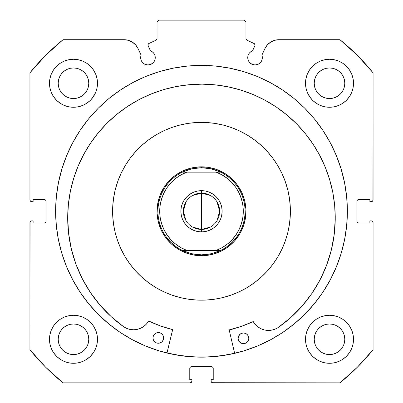 <?xml version="1.0" encoding="UTF-8"?>
<svg xmlns="http://www.w3.org/2000/svg" width="403" height="403" viewBox="0 0 403 403"><rect width="100%" height="100%" fill="white"/><g stroke="black" fill="none" stroke-linecap="round" stroke-linejoin="round"><path stroke-width="0.6" d="M156.772 39.529L157.049 38.577A1.778 1.778 0 0 1 156.026 40.184L148.994 43.464A1.778 1.778 0 0 0 148.133 45.826L150.46 50.808A7.289 7.289 0 0 1 155.251 57.659L154.913 55.468L153.936 53.478L152.399 51.876L150.46 50.808L147.972 45.151L148.077 44.466L148.994 43.464L156.026 40.184L156.979 39.071L157.049 21.928L158.827 20.15L244.173 20.15L245.951 21.928L246.021 39.071L246.974 40.184L254.424 43.741L255.034 45.076A1.778 1.778 0 0 1 254.867 45.826L252.54 50.808L250.601 51.876L249.064 53.478L248.087 55.468L247.885 59.08L248.978 61.709L249.88 62.813L252.248 64.394L255.039 64.948L257.824 64.394L259.089 63.719L261.099 61.709L261.774 60.45L262.328 57.659A7.289 7.289 0 0 1 255.039 64.948A7.289 7.289 0 0 1 247.749 57.659L248.303 60.45M270.63 42.114L267.335 44.94L264.962 48.572L261.89 55.166A7.289 7.289 0 0 1 262.328 57.659L261.89 55.166L264.962 48.572L267.335 44.94L270.63 42.114L274.584 40.32L278.881 39.706L339.951 39.706L357.39 55.387L373.072 72.832L373.072 199.898L372.548 201.157L371.294 201.676L369.873 201.676L369.873 199.545L358.67 199.545L357.411 200.064L356.892 201.324L356.892 221.237L357.411 222.491L358.67 223.015L369.873 223.015L369.873 220.879L371.294 220.879L372.548 221.398L373.072 222.658L373.072 349.728L357.39 367.168L339.951 382.85L212.88 382.85L211.62 382.331L211.237 381.752L211.101 379.651L213.232 379.651L213.232 368.448L212.713 367.193L211.454 366.67L191.546 366.67L190.287 367.193L189.768 368.448L189.768 379.651L191.899 379.651L191.899 381.072L191.38 382.331L190.12 382.85L63.049 382.85L45.61 367.168L29.928 349.728L29.928 222.658L30.064 221.977L31.026 221.015L33.127 220.879L33.127 223.015L44.33 223.015L45.589 222.491L46.108 221.237L46.108 201.324L45.589 200.064L44.33 199.545L33.127 199.545L33.127 201.676L31.706 201.676L30.452 201.157L29.928 199.898L29.928 72.832L45.61 55.387L63.049 39.706L124.119 39.706L128.416 40.32L132.37 42.114L135.665 44.94L138.038 48.572L141.11 55.166L140.672 57.659L141.226 60.45L141.901 61.709L143.911 63.719L145.176 64.394L147.961 64.948L150.752 64.394L153.12 62.813L154.022 61.709L155.115 59.08L155.251 57.659A7.289 7.289 0 0 1 147.961 64.948A7.289 7.289 0 0 1 141.11 55.166L138.038 48.572L135.665 44.94L132.37 42.114L128.416 40.32L124.119 39.706L63.049 39.706A220.466 220.466 0 0 0 29.928 72.832L29.928 199.898A1.778 1.778 0 0 0 31.706 201.676L33.127 201.676L33.127 199.545L44.33 199.545A1.778 1.778 0 0 1 46.108 201.324L45.589 200.064M55.619 211.278A145.881 145.881 0 0 1 201.5 65.397A145.881 145.881 0 0 1 347.381 211.278L346.676 196.981L344.575 182.821L341.099 168.933L336.273 155.452L330.153 142.511L322.793 130.234L314.264 118.734L304.653 108.125L294.044 98.513L282.548 89.985L270.267 82.625L257.326 76.505L243.845 71.679L229.962 68.203L215.796 66.102L201.5 65.397L187.204 66.102L173.038 68.203L159.155 71.679L145.674 76.505L132.733 82.625L120.452 89.985L108.956 98.513L98.347 108.125L88.736 118.734L80.207 130.234L72.847 142.511L66.727 155.452L61.901 168.933L58.425 182.821L56.324 196.981L55.619 211.278L56.324 225.579L58.425 239.74L61.901 253.623L66.727 267.103L72.847 280.045L80.207 292.326L88.736 303.822L98.347 314.431L108.956 324.047L120.452 332.576L132.733 339.936L145.674 346.056L159.155 350.877L173.038 354.358L187.204 356.459L201.5 357.159L215.796 356.459L229.962 354.358L243.845 350.877L257.326 346.056L270.267 339.936L282.548 332.576L294.044 324.047L304.653 314.431L314.264 303.822L322.793 292.326L330.153 280.045L336.273 267.103L341.099 253.623L344.575 239.74L346.676 225.579L347.381 211.278A145.881 145.881 0 0 1 201.5 357.159A145.881 145.881 0 0 1 55.619 211.278M305.509 339.291A24.004 24.004 0 0 1 329.513 315.287A24.004 24.004 0 0 1 353.512 339.291A24.004 24.004 0 0 1 329.513 363.294A24.004 24.004 0 0 1 305.509 339.291L305.973 343.971L307.338 348.474L309.554 352.625L312.542 356.262L316.179 359.249L320.325 361.466L324.828 362.831L329.513 363.294L334.193 362.831L338.696 361.466L342.847 359.249L346.484 356.262L349.466 352.625L351.688 348.474L353.053 343.971L353.512 339.291L353.053 334.606L351.688 330.107L349.466 325.956L346.484 322.319L342.847 319.332L338.696 317.116L334.193 315.75L329.513 315.287L324.828 315.75L320.325 317.116L316.179 319.332L312.542 322.319L309.554 325.956L307.338 330.107L305.973 334.606L305.509 339.291L305.973 343.971M97.491 339.291A24.004 24.004 0 0 1 73.487 363.294A24.004 24.004 0 0 1 49.488 339.291L49.947 343.971L51.312 348.474L53.534 352.625L56.516 356.262L60.153 359.249L64.304 361.466L68.807 362.831L73.487 363.294L78.172 362.831L82.675 361.466L86.821 359.249L90.458 356.262L93.446 352.625L95.662 348.474L97.027 343.971L97.491 339.291L97.027 334.606L95.662 330.107L93.446 325.956L90.458 322.319L86.821 319.332L82.675 317.116L78.172 315.75L73.487 315.287L68.807 315.75L64.304 317.116L60.153 319.332L56.516 322.319L53.534 325.956L51.312 330.107L49.947 334.606L49.488 339.291A24.004 24.004 0 0 1 73.487 315.287A24.004 24.004 0 0 1 97.491 339.291L97.027 343.971M351.688 92.453L353.053 87.95L353.512 83.265A24.004 24.004 0 0 1 329.513 107.269A24.004 24.004 0 0 1 305.509 83.265L305.973 87.95L307.338 92.453L309.554 96.604L312.542 100.241L316.179 103.223L320.325 105.44L324.828 106.81L329.513 107.269L334.193 106.81L338.696 105.44L342.847 103.223L346.484 100.241L349.466 96.604L351.688 92.453L353.053 87.95L353.512 83.265L353.053 78.585L351.688 74.081L349.466 69.931L346.484 66.293L342.847 63.311L338.696 61.09L334.193 59.725L329.513 59.266L324.828 59.725L320.325 61.09L316.179 63.311L312.542 66.293L309.554 69.931L307.338 74.081L305.973 78.585L305.509 83.265L306.184 88.927M97.491 83.265A24.004 24.004 0 0 1 73.487 107.269A24.004 24.004 0 0 1 49.488 83.265L49.947 87.95L51.312 92.453L53.534 96.604L56.516 100.241L60.153 103.223L64.304 105.44L68.807 106.81L73.487 107.269L78.172 106.81L82.675 105.44L86.821 103.223L90.458 100.241L93.446 96.604L95.662 92.453L97.027 87.95L97.491 83.265L97.027 78.585L95.662 74.081L93.446 69.931L90.458 66.293L86.821 63.311L82.675 61.09L78.172 59.725L73.487 59.266L68.807 59.725L64.304 61.09L60.153 63.311L56.516 66.293L53.534 69.931L51.312 74.081L49.947 78.585L49.488 83.265A24.004 24.004 0 0 1 73.487 59.266A24.004 24.004 0 0 1 97.491 83.265L97.027 87.95M88.484 86.252L88.781 83.265A15.289 15.289 0 0 1 73.487 98.559A15.289 15.289 0 0 1 58.198 83.265A15.289 15.289 0 0 1 73.487 67.976A15.289 15.289 0 0 1 88.781 83.265L88.484 86.252L87.612 89.118L86.202 91.763L84.303 94.08L81.985 95.979L79.341 97.395L76.469 98.261L73.487 98.559L70.505 98.261L67.639 97.395L64.994 95.979L62.677 94.08L60.772 91.763L59.362 89.118L58.49 86.252L58.198 83.265L58.49 80.283L59.362 77.416L60.772 74.772L62.677 72.454L64.994 70.555L67.639 69.14L70.505 68.268L73.487 67.976L76.469 68.268L79.341 69.14L81.985 70.555L84.303 72.454L86.202 74.772L87.612 77.416L88.484 80.283L88.781 83.265L88.484 80.283M344.51 86.252L344.802 83.265A15.289 15.289 0 0 1 329.513 98.559A15.289 15.289 0 0 1 314.219 83.265A15.289 15.289 0 0 1 329.513 67.976A15.289 15.289 0 0 1 344.802 83.265L344.51 86.252L343.638 89.118L342.228 91.763L340.323 94.08L338.006 95.979L335.361 97.395L332.495 98.261L329.513 98.559L326.531 98.261L323.659 97.395L321.015 95.979L318.697 94.08L316.798 91.763L315.388 89.118L314.516 86.252L314.219 83.265L314.516 80.283L315.388 77.416L316.798 74.772L318.697 72.454L321.015 70.555L323.659 69.14L326.531 68.268L329.513 67.976L332.495 68.268L335.361 69.14L338.006 70.555L340.323 72.454L342.228 74.772L343.638 77.416L344.51 80.283L344.802 83.265L344.51 80.283M88.484 342.273L88.781 339.291A15.289 15.289 0 0 1 73.487 354.58A15.289 15.289 0 0 1 58.198 339.291A15.289 15.289 0 0 1 73.487 324.002A15.289 15.289 0 0 1 88.781 339.291L88.484 342.273L87.612 345.139L86.202 347.784L84.303 350.101L81.985 352.005L79.341 353.416L76.469 354.287L73.487 354.58L70.505 354.287L67.639 353.416L64.994 352.005L62.677 350.101L60.772 347.784L59.362 345.139L58.49 342.273L58.198 339.291L58.49 336.309L59.362 333.437L60.772 330.798L62.677 328.48L64.994 326.576L67.639 325.166L70.505 324.294L73.487 324.002L76.469 324.294L79.341 325.166L81.985 326.576L84.303 328.48L86.202 330.798L87.612 333.437L88.484 336.309L88.781 339.291L88.484 336.309M344.51 342.273L344.802 339.291A15.289 15.289 0 0 1 329.513 354.58A15.289 15.289 0 0 1 314.219 339.291A15.289 15.289 0 0 1 329.513 324.002A15.289 15.289 0 0 1 344.802 339.291L344.51 342.273L343.638 345.139L342.228 347.784L340.323 350.101L338.006 352.005L335.361 353.416L332.495 354.287L329.513 354.58L326.531 354.287L323.659 353.416L321.015 352.005L318.697 350.101L316.798 347.784L315.388 345.139L314.516 342.273L314.219 339.291L314.516 336.309L315.388 333.437L316.798 330.798L318.697 328.48L321.015 326.576L323.659 325.166L326.531 324.294L329.513 324.002L332.495 324.294L335.361 325.166L338.006 326.576L340.323 328.48L342.228 330.798L343.638 333.437L344.51 336.309L344.802 339.291L344.51 336.309M157.049 38.577L157.049 21.928L158.827 20.15L244.173 20.15L245.951 21.928L245.951 38.577A1.778 1.778 0 0 0 246.974 40.184L254.006 43.464A1.778 1.778 0 0 1 254.867 45.826L252.54 50.808A7.289 7.289 0 0 0 247.749 57.659M254.006 43.464L254.424 43.741M248.978 61.709L250.988 63.719M252.248 64.394L255.039 64.948M256.459 64.807L259.089 63.719L261.099 61.709L261.774 60.45M262.187 59.08L262.328 57.659M264.962 48.572A15.354 15.354 0 0 1 278.881 39.706L339.951 39.706A220.466 220.466 0 0 1 373.072 72.832L372.936 200.578M357.411 200.064L356.892 201.324A1.778 1.778 0 0 1 358.67 199.545L369.873 199.545L369.873 201.676L371.294 201.676A1.778 1.778 0 0 0 373.072 199.898M356.892 221.237L357.411 222.491L358.67 223.015A1.778 1.778 0 0 1 356.892 221.237L356.892 201.324M358.67 223.015L369.873 223.015L369.873 220.879L371.294 220.879A1.778 1.778 0 0 1 373.072 222.658L373.072 349.728A220.466 220.466 0 0 1 339.951 382.85L212.2 382.714M213.232 368.448L212.713 367.193L211.454 366.67A1.778 1.778 0 0 1 213.232 368.448L213.232 379.651L211.101 379.651L211.101 381.072A1.778 1.778 0 0 0 212.88 382.85M191.546 366.67L190.287 367.193L189.768 368.448A1.778 1.778 0 0 1 191.546 366.67L211.454 366.67M191.763 381.752L190.8 382.714M189.768 368.448L189.768 379.651L191.899 379.651L191.899 381.072A1.778 1.778 0 0 1 190.12 382.85L63.049 382.85L45.61 367.168M63.049 382.85A220.466 220.466 0 0 1 29.928 349.728L30.064 221.977M44.33 223.015L45.589 222.491L46.108 221.237A1.778 1.778 0 0 1 44.33 223.015L33.127 223.015L33.127 220.879L31.706 220.879A1.778 1.778 0 0 0 29.928 222.658M45.01 199.681L44.33 199.545M141.901 61.709L143.911 63.719L146.541 64.807M147.961 64.948L150.752 64.394L153.12 62.813L154.022 61.709L155.115 59.08L154.913 55.468M148.077 44.466L148.435 43.877M245.951 38.577L246.228 39.529M49.947 343.971L51.312 348.474M64.304 317.116L60.153 319.332M49.947 87.95L51.312 92.453M64.304 105.44L68.807 106.81M92.705 97.647L95.954 91.723M64.304 61.09L60.153 63.311M307.338 92.453L310.295 97.647M334.193 106.81L338.696 105.44M344.736 101.823L346.484 100.241M342.847 63.311L338.696 61.09L334.193 59.725M344.736 357.844L346.484 356.262M351.688 348.474L353.053 343.971M342.847 319.332L338.696 317.116L334.193 315.75M82.675 105.44L86.821 103.223M305.509 83.265A24.004 24.004 0 0 1 329.513 59.266A24.004 24.004 0 0 1 353.512 83.265M97.027 334.606L95.662 330.107M309.554 352.625L310.456 353.884M86.821 63.311L87.627 63.87M87.612 77.416L86.202 74.772L84.303 72.454L81.985 70.555L79.341 69.14M76.469 68.268L73.487 67.976L70.505 68.268M67.639 69.14L64.994 70.555L62.677 72.454L60.772 74.772L59.362 77.416M58.49 80.283L58.198 83.265L58.49 86.252M59.362 89.118L60.772 91.763L62.677 94.08L64.994 95.979L67.639 97.395M70.505 98.261L73.487 98.559L76.469 98.261M79.341 97.395L81.985 95.979L84.303 94.08L86.202 91.763L87.612 89.118M343.638 77.416L342.228 74.772L340.323 72.454L338.006 70.555L335.361 69.14M332.495 68.268L329.513 67.976L326.531 68.268M323.659 69.14L321.015 70.555L318.697 72.454L316.798 74.772L315.388 77.416M314.516 80.283L314.219 83.265L314.516 86.252M315.388 89.118L316.798 91.763L318.697 94.08L321.015 95.979L323.659 97.395M326.531 98.261L329.513 98.559L332.495 98.261M335.361 97.395L338.006 95.979L340.323 94.08L342.228 91.763L343.638 89.118M93.446 352.625L92.544 353.884M86.821 319.332L87.416 319.74M87.612 333.437L86.202 330.798L84.303 328.48L81.985 326.576L79.341 325.166M76.469 324.294L73.487 324.002L70.505 324.294M67.639 325.166L64.994 326.576L62.677 328.48L60.772 330.798L59.362 333.437M58.49 336.309L58.198 339.291L58.49 342.273M59.362 345.139L60.772 347.784L62.677 350.101L64.994 352.005L67.639 353.416M70.505 354.287L73.487 354.58L76.469 354.287M79.341 353.416L81.985 352.005L84.303 350.101L86.202 347.784L87.612 345.139M343.638 333.437L342.228 330.798L340.323 328.48L338.006 326.576L335.361 325.166M332.495 324.294L329.513 324.002L326.531 324.294M323.659 325.166L321.015 326.576L318.697 328.48L316.798 330.798L315.388 333.437M314.516 336.309L314.219 339.291L314.516 342.273M315.388 345.139L316.798 347.784L318.697 350.101L321.015 352.005L323.659 353.416M326.531 354.287L329.513 354.58L332.495 354.287M335.361 353.416L338.006 352.005L340.323 350.101L342.228 347.784L343.638 345.139M46.108 201.324L46.108 221.237M56.324 225.579L58.425 239.74M108.956 324.047L110.815 325.543M124.119 39.706A15.354 15.354 0 0 1 138.038 48.572M155.689 287.465A88.897 88.897 0 0 1 125.313 165.467A88.897 88.897 0 0 1 247.311 135.096A88.897 88.897 0 0 1 277.687 257.089A88.897 88.897 0 0 1 155.689 287.465L148.445 282.609L141.705 277.062L135.549 270.887L130.023 264.131L125.187 256.872L121.086 249.175L117.757 241.11L115.238 232.758L113.545 224.199L112.704 215.514L112.714 206.789L113.586 198.11L115.298 189.556L117.842 181.214L121.192 173.154L125.313 165.467L130.174 158.223L135.715 151.488L141.891 145.327L148.647 139.801L155.906 134.965L163.608 130.864L171.668 127.534L180.02 125.016L188.579 123.323L197.263 122.482L205.988 122.497L214.668 123.363L223.222 125.076L231.569 127.62L239.624 130.97L247.311 135.096L254.555 139.952L261.295 145.493L267.451 151.674L272.977 158.424L277.813 165.683L281.914 173.386L285.243 181.451L287.762 189.803L289.455 198.362L290.296 207.041L290.286 215.766L289.414 224.446L287.702 232.999L285.158 241.347L281.808 249.402L277.687 257.089L272.826 264.338L267.285 271.073L261.109 277.234L254.353 282.755L247.094 287.591L239.392 291.696L231.332 295.021L222.98 297.54L214.421 299.233L205.737 300.074L197.012 300.064L188.332 299.197L179.778 297.479L171.431 294.936L163.376 291.586L155.689 287.465M166.998 352.927L179.904 355.461L166.998 352.927A145.79 145.79 0 0 0 234.622 353.26L222.688 355.522L208.447 356.902L194.14 356.882L179.904 355.461M178.594 249.371L186.468 253.109L194.916 255.235L203.616 255.678L212.24 254.409L220.446 251.487L227.927 247.019L234.39 241.175L239.594 234.183L243.331 226.31L245.457 217.862L245.901 209.162L244.631 200.538L241.709 192.332L237.241 184.851L231.398 178.388L224.406 173.184L216.532 169.451L208.084 167.321L199.384 166.882L190.76 168.147L182.554 171.068L175.073 175.542L168.61 181.38L163.406 188.372L159.669 196.246L157.543 204.694L157.099 213.399L158.369 222.018L161.291 230.224L165.759 237.705L171.602 244.173L178.594 249.371L186.468 253.109M243.331 226.31L239.594 234.183M159.669 196.246L163.406 188.372M216.532 169.451L224.406 173.184M195.133 255.27L198.412 255.623M204.064 255.653L207.122 255.371M212.658 254.303L215.615 253.427M220.643 251.391L223.569 249.865M228.103 246.888L230.672 244.817M234.536 241.014L236.652 238.48M239.83 233.785L241.286 231.1M243.402 226.108L244.389 222.96M245.492 217.645L245.84 214.366M245.875 208.714L245.593 205.656M244.525 200.12L243.649 197.163M241.614 192.135L240.082 189.214M237.11 184.68L235.04 182.106M231.236 178.242L228.703 176.126M224.008 172.947L221.323 171.492M216.33 169.376L213.177 168.394M207.867 167.29L204.588 166.938M198.936 166.902L195.878 167.185M190.342 168.252L187.385 169.129M182.358 171.164L179.431 172.696M174.897 175.668L172.328 177.743M168.464 181.541L166.348 184.075M163.17 188.77L161.714 191.455M159.528 196.654L158.611 199.601M157.508 204.91L157.16 208.195M157.125 213.842L157.407 216.9M158.475 222.436L159.351 225.393M161.386 230.42L162.918 233.347M165.89 237.881L167.96 240.45M171.764 244.319L174.298 246.429M178.992 249.608L181.677 251.064M186.67 253.18L189.823 254.167M192.654 195.45L201.5 193.143A18.135 18.135 0 0 0 183.365 211.278A18.135 18.135 0 0 0 201.5 229.413L201.5 231.901A20.624 20.624 0 0 1 180.876 211.278A20.624 20.624 0 0 1 201.5 190.654L201.5 229.413A18.135 18.135 0 0 1 183.365 211.278A18.135 18.135 0 0 1 201.5 193.143L210.346 195.45M210.346 227.111L201.5 229.413L192.654 227.111M185.954 220.617L183.365 211.278L185.954 201.943M201.5 166.832L201.5 167.719L201.5 166.832A44.451 44.451 0 0 1 245.951 211.278A44.451 44.451 0 0 1 201.5 255.729A44.451 44.451 0 0 0 245.951 211.278A44.451 44.451 0 0 0 201.5 166.832L204.8 166.953L201.5 166.832A44.451 44.451 0 0 0 157.049 211.278A44.451 44.451 0 0 0 201.5 255.729L198.2 255.603L201.5 255.729A44.451 44.451 0 0 1 157.049 211.278A44.451 44.451 0 0 1 201.5 166.832M196.548 254.555L191.662 253.714L186.901 252.318L182.332 250.394L220.668 250.394L216.099 252.318L211.338 253.714L206.452 254.555A43.559 43.559 0 0 1 206.442 254.555A43.559 43.559 0 0 0 206.462 254.555L201.5 254.837L201.5 255.729L201.5 254.837L191.662 253.714L182.332 250.394A43.559 43.559 0 0 1 182.332 172.162L191.662 168.847L201.5 167.719L211.338 168.847L220.668 172.162A43.559 43.559 0 0 1 220.668 250.394L211.338 253.714L201.5 254.837L196.558 254.555A43.559 43.559 0 0 1 196.538 254.555A43.559 43.559 0 0 0 196.558 254.555M206.442 168.001A43.559 43.559 0 0 1 206.462 168.001L206.442 168.001A43.559 43.559 0 0 1 206.462 168.001L201.5 167.719L196.548 168.001A43.559 43.559 0 0 1 196.558 168.001A43.559 43.559 0 0 0 196.538 168.001L191.662 168.847L186.901 170.237L182.332 172.162L220.668 172.162L216.099 170.237L211.338 168.847L206.452 168.001M196.09 167.159L191.793 167.905L196.09 167.159M187.586 169.064L183.516 170.63L187.586 169.064M179.617 172.59L175.93 174.922L179.617 172.59M172.489 177.602L169.331 180.604L172.489 177.602M166.479 183.909L163.966 187.471L166.479 183.909M161.81 191.264L160.041 195.254L161.81 191.264M158.671 199.394L157.709 203.651L158.671 199.394M157.175 207.978L157.064 212.336L157.175 207.978M157.382 216.688L158.122 220.985L157.382 216.688M159.286 225.191L160.852 229.262L159.286 225.191M162.812 233.161L165.139 236.848L162.812 233.161M167.824 240.289L170.827 243.447L167.824 240.289M174.131 246.298L177.693 248.812L174.131 246.298M181.486 250.968L185.476 252.736L181.486 250.968M189.617 254.107L193.868 255.069L189.617 254.112M206.91 255.396L211.207 254.656L206.91 255.396M215.414 253.492L219.484 251.925L215.414 253.492M223.383 249.971L227.07 247.638L223.383 249.971M230.511 244.959L233.669 241.951L230.511 244.953M236.521 238.652L239.034 235.085L236.521 238.652M241.19 231.292L242.959 227.307L241.19 231.292M244.329 223.166L245.291 218.91L244.329 223.161M245.618 205.868L244.878 201.571L245.618 205.868M243.714 197.364L242.148 193.294L243.714 197.364M240.188 189.395L237.861 185.712L240.188 189.395M235.176 182.272L232.173 179.108L235.176 182.267M228.869 176.257L225.307 173.743L228.869 176.257M221.514 171.587L217.524 169.819L221.514 171.587M213.383 168.449L209.132 167.492L213.383 168.449M181.078 174.826L175.814 178.328L181.078 174.826L186.811 172.162L216.189 172.162L221.922 174.826L227.186 178.328L221.922 174.826M167.159 187.476L171.124 182.589L175.814 178.328M171.124 239.966L167.154 235.07L163.956 229.614L161.618 223.741L160.198 217.58L159.719 211.278L160.198 204.976L161.618 198.815L163.956 192.941L167.154 187.486M175.814 244.233L181.078 247.729L175.814 244.233L171.134 239.981M221.922 247.729L227.186 244.233L221.922 247.729L216.189 250.394L186.811 250.394L181.078 247.729M235.841 235.08L231.876 239.966M243.281 211.298L242.802 217.58L241.382 223.741L239.044 229.614L235.846 235.07M243.281 211.278L242.802 204.966L241.382 198.815L239.044 192.941L235.841 187.476M227.186 178.328L231.866 182.579L235.846 187.486M186.916 225.861L184.352 222.738L186.916 225.861L190.04 228.425L193.606 230.335L197.475 231.508L201.5 231.901L205.525 231.508L209.394 230.335L205.525 231.508M182.448 219.172L181.274 215.303L182.448 219.172L184.352 222.738M186.916 196.694L190.04 194.13L186.916 196.694L184.352 199.823L182.448 203.384L181.274 207.253L180.876 211.278L181.274 215.303M193.606 192.226L197.475 191.052L193.606 192.226L190.04 194.13M216.084 196.694L218.648 199.823L216.084 196.694L212.96 194.13L209.394 192.226L205.525 191.052L201.5 190.654L197.475 191.052M220.552 203.384L221.726 207.253L222.124 211.278L221.726 207.253L220.552 203.384L218.648 199.823M231.866 239.981L227.186 244.233M209.394 230.335L212.96 228.425L216.084 225.861L218.648 222.738L220.552 219.172L221.726 215.303L222.124 211.278M220.668 172.162L216.189 172.162A41.781 41.781 0 0 1 216.189 250.394L220.668 250.394A43.559 43.559 0 0 0 220.668 172.162M182.332 250.394L186.811 250.394A41.781 41.781 0 0 1 186.811 172.162L182.332 172.162A43.559 43.559 0 0 0 182.332 250.394M201.5 211.278L201.5 193.143A18.135 18.135 0 0 1 219.635 211.278A18.135 18.135 0 0 1 201.5 229.413L201.5 211.278M217.046 201.943L219.635 211.278L217.046 220.617M201.5 193.143L201.5 190.654A20.624 20.624 0 0 1 222.124 211.278A20.624 20.624 0 0 1 201.5 231.901L201.5 229.413A18.135 18.135 0 0 0 219.635 211.278A18.135 18.135 0 0 0 201.5 193.143M229.242 330.148A0.358 0.358 0 0 1 229.514 329.8L241.462 326.324L252.988 321.649A121.787 121.787 0 0 1 229.514 329.8L229.242 330.148A0.358 0.358 0 0 0 229.252 330.228L234.642 353.345L229.252 330.228A0.358 0.358 0 0 1 229.242 330.148L241.462 326.324L253.114 321.614L255.532 324.647L258.157 327.024L261.199 328.828L264.549 329.976L268.06 330.425L271.587 330.163L274.992 329.191L278.13 327.558L290.649 317.64L301.897 306.3L311.715 293.701L319.957 280.025L326.511 265.461L331.286 250.223L334.208 234.521L335.241 218.582A133.776 133.776 0 0 1 278.13 327.558L290.649 317.64M248.792 338.344A5.335 5.335 0 0 1 243.432 343.653A5.335 5.335 0 0 1 238.128 338.293L238.521 340.334L239.669 342.071L241.397 343.235L243.432 343.653L245.477 343.255L247.215 342.107L248.379 340.384L248.792 338.344L248.399 336.304L247.251 334.566L245.528 333.402L243.488 332.984L241.442 333.382L239.709 334.53L238.541 336.253L238.128 338.293A5.335 5.335 0 0 1 243.488 332.984A5.335 5.335 0 0 1 248.792 338.344M163.638 337.931A5.335 5.335 0 0 1 158.278 343.24A5.335 5.335 0 0 1 152.969 337.88L153.367 339.92L154.515 341.658L156.238 342.822L158.278 343.24L160.323 342.842L162.056 341.694L163.22 339.971L163.638 337.931L163.24 335.885L162.097 334.152L160.369 332.984L158.329 332.571L156.288 332.969L154.551 334.112L153.387 335.84L152.969 337.88A5.335 5.335 0 0 1 158.329 332.571A5.335 5.335 0 0 1 163.638 337.931M67.694 217.277A133.776 133.776 0 0 1 202.12 84.156A133.776 133.776 0 0 1 335.241 218.582L334.661 205.465L332.797 192.473L329.669 179.723L325.307 167.341L319.75 155.442L313.055 144.153L305.288 133.569L296.517 123.802L286.835 114.936L276.327 107.062L265.103 100.261L253.26 94.589L240.923 90.106L228.204 86.857L215.227 84.867L202.12 84.156L189.002 84.736L176.01 86.6L163.26 89.728L150.878 94.09L138.98 99.647L127.691 106.342L117.107 114.109L107.339 122.88L98.473 132.562L90.599 143.07L83.799 154.294L78.127 166.137L73.643 178.474L70.394 191.193L68.404 204.17L67.694 217.277L68.57 233.226L71.341 248.953L75.966 264.242L82.378 278.866L90.489 292.623L100.181 305.318L111.319 316.768L123.741 326.808A133.776 133.776 0 0 1 67.694 217.277L68.404 204.17M90.489 292.623L100.181 305.318L111.319 316.768L123.741 326.808L126.864 328.47L130.26 329.473L133.786 329.775L137.297 329.357L140.657 328.238L143.72 326.47L146.365 324.118L148.813 321.105L160.419 325.931L172.333 329.523A0.358 0.358 0 0 1 172.595 329.951L166.978 353.013L172.6 329.815M137.297 329.357L140.657 328.238L143.72 326.47L146.365 324.118L148.48 321.282A0.358 0.358 0 0 1 148.939 321.141A121.787 121.787 0 0 0 172.333 329.523L172.459 329.583M331.286 250.223L334.208 234.521M305.288 133.569L296.517 123.802L286.835 114.936M276.327 107.062L265.103 100.261M240.923 90.106L228.204 86.857L215.227 84.867L202.12 84.156L189.002 84.736M176.01 86.6L163.26 89.728M138.98 99.647L127.691 106.342L117.107 114.109M71.341 248.953L75.966 264.242L82.378 278.866M130.26 329.473L133.786 329.775M123.741 326.808L123.746 326.798A17.465 17.465 0 0 0 148.48 321.282L148.682 321.12M148.939 321.141L160.419 325.931M253.245 321.629L255.532 324.647L258.157 327.024L261.199 328.828L264.549 329.976M271.587 330.163L274.992 329.191M163.542 336.888L163.24 335.885M159.371 332.677L158.329 332.571M153.886 334.918L153.08 336.837M155.321 342.323L156.238 342.822M160.323 342.842L161.245 342.354M162.056 341.694L163.22 339.971M243.488 332.984L241.442 333.382M239.709 334.53L238.233 337.251M240.475 342.741L241.397 343.235M245.477 343.255L246.404 342.767M247.88 341.306L248.379 340.384M278.125 327.553L278.13 327.558A17.465 17.465 0 0 1 253.447 321.79A0.358 0.358 0 0 0 252.988 321.649"/></g></svg>
